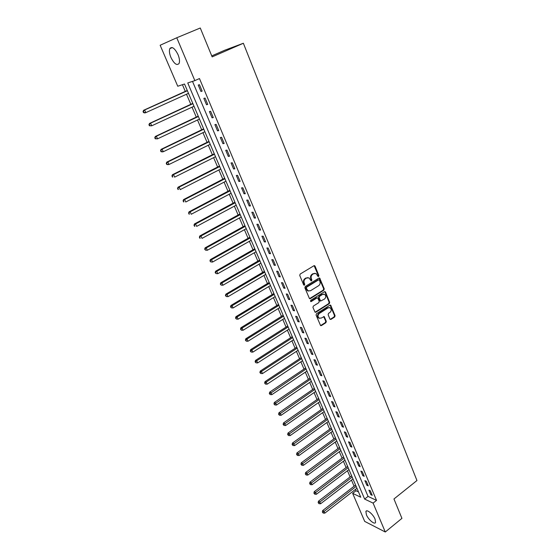 <?xml version="1.0" encoding="UTF-8"?>
<svg xmlns="http://www.w3.org/2000/svg" width="560" height="560" viewBox="0 0 560 560"><rect width="100%" height="100%" fill="white"/><g stroke="black" fill="none" stroke-linecap="round" stroke-linejoin="round"><path stroke-width="0.84" d="M318.591 276.514L318.871 275.576L315.063 266.161L313.95 265.727L300.153 274.071L299.747 275.429L303.653 284.907L304.451 285.194L304.731 284.242L304.227 283.024C303.667 281.211 304.094 279.762 305.515 278.677L306.663 277.977L309.099 277.928L311.024 280.847L311.556 280.833L311.836 279.888L311.339 278.67C310.786 276.864 311.206 275.422 312.613 274.351L313.754 273.658L316.141 273.595L317.814 276.22L318.591 276.514M318.031 276.458L318.311 275.52L314.111 265.657L314.685 265.713M303.898 285.124L304.178 284.179L303.681 282.954L304.227 283.024M311.003 280.77L311.276 279.825L310.779 278.607L311.339 278.67M366.408 514.801L365.897 511.504C366.667 508.879 373.107 514.206 375.067 519.155L375.564 522.417C374.752 525.042 368.347 519.68 366.408 514.801M170.94 57.498C169.407 53.704 169.043 50.743 169.834 48.615C172.004 46.172 174.734 48.174 178.017 54.614C179.529 58.415 179.893 61.355 179.102 63.434C176.918 65.863 174.202 63.889 170.94 57.498M329.889 319.025L330.974 319.403L334.684 317.002L335.076 315.672L330.652 305.158L329.903 305.179L316.484 313.733L316.092 315.077L320.6 325.633L321.384 325.612L325.913 322.679L326.305 321.342L324.212 316.61L321.188 318.08L319.109 318.129C317.632 316.61 317.695 315.056 319.291 313.467L328.118 307.832L330.127 307.776C331.618 309.281 331.569 310.835 329.98 312.431L328.524 313.369L328.132 314.699L329.889 319.025M176.764 37.765L200.27 28L212.149 56.882L243.362 43.253L416.955 480.536L393.96 498.974L401.926 518.357L385.287 532L364.693 521.395L352.646 493.353L360.766 497.231L184.513 84.014L177.751 86.24L160.146 45.255L176.764 37.765L194.845 80.619L187.747 82.95L364.637 499.072L373.1 503.111L385.287 532M192.507 81.389L368.039 496.398L376.537 500.388L199.472 78.554L194.845 80.619M376.537 500.388L373.1 503.111M323.841 290.185L324.233 288.848L319.69 278.068L318.948 278.089L305.27 286.496L304.871 287.854L309.505 298.676L310.282 298.662L323.841 290.185L323.281 290.115L323.673 288.778L319.123 278.005L319.69 278.068M315.308 312.116L328.734 303.583L329.119 302.253L324.989 292.04L325.556 292.117L329.686 302.337L329.294 303.674L315.861 312.214L315.084 312.235L315.861 312.214M317.156 297.864L316.379 297.878L317.695 297.941L319.235 301.273L318.843 302.617L313.341 306.089L312.942 307.44L315.084 312.235M316.932 297.955L311.192 301.56L310.646 301.574L310.688 300.335L324.457 291.711L325.556 292.117M198.24 85.071L200.942 91.483L202.146 91.126L199.444 84.693L198.24 85.071M203.854 98.392L206.528 104.741L207.739 104.419L205.065 98.056L203.854 98.392M209.405 111.573L212.051 117.852L213.276 117.572L210.63 111.279L209.405 111.573M214.9 124.621L217.518 130.837L218.757 130.592L216.132 124.362L214.9 124.621M220.339 137.529L222.936 143.682L224.175 143.472L221.578 137.305L220.339 137.529M225.722 150.311L228.291 156.394L229.537 156.226L226.975 150.122L225.722 150.311M231.056 162.953L233.59 168.98L234.85 168.84L232.309 162.799L231.056 162.953M236.327 175.469L238.84 181.433L240.107 181.335L237.587 175.357L236.327 175.469M241.549 187.859L244.034 193.767L245.308 193.697L242.816 187.782L241.549 187.859M246.715 200.13L249.179 205.975L250.46 205.94L247.996 200.081L246.715 200.13M251.832 212.268L254.268 218.057L255.556 218.057L253.12 212.254L251.832 212.268M256.893 224.294L259.308 230.02L260.603 230.048L258.188 224.308L256.893 224.294M261.912 236.194L264.299 241.864L265.601 241.927L263.207 236.243L261.912 236.194M266.875 247.982L269.241 253.596L270.55 253.687L268.184 248.059L266.875 247.982M271.789 259.644L274.134 265.209L275.45 265.328L273.105 259.756L271.789 259.644M276.661 271.201L278.978 276.71L280.301 276.864L277.977 271.341L276.661 271.201M281.477 282.646L283.78 288.099L285.103 288.281L282.807 282.814L281.477 282.646M286.251 293.972L288.526 299.376L289.863 299.586L287.588 294.175L286.251 293.972M290.983 305.193L293.237 310.541L294.574 310.786L292.32 305.424L290.983 305.193M295.666 316.309L297.892 321.608L299.243 321.874L297.01 316.561L295.666 316.309M300.3 327.32L302.512 332.563L303.863 332.857L301.651 327.6L300.3 327.32M304.892 338.219L307.083 343.42L308.441 343.735L306.25 338.527L304.892 338.219M309.442 349.02L311.612 354.165L312.977 354.515L310.807 349.356L309.442 349.02M313.95 359.716L316.099 364.819L317.464 365.19L315.315 360.08L313.95 359.716M318.416 370.314L320.544 375.368L321.916 375.767L319.788 370.699L318.416 370.314M322.84 380.814L324.947 385.819L326.326 386.239L324.212 381.227L322.84 380.814M327.222 391.216L329.315 396.179L330.694 396.62L328.601 391.65L327.222 391.216M331.562 401.52L333.634 406.434L335.02 406.903L332.948 401.982L331.562 401.52M335.867 411.733L337.918 416.598L339.304 417.088L337.253 412.209L335.867 411.733M340.13 421.848L342.16 426.671L343.553 427.189L341.523 422.352L340.13 421.848M344.351 431.872L346.367 436.653L347.76 437.192L345.751 432.397L344.351 431.872M348.537 441.812L350.532 446.544L351.932 447.104L349.937 442.358L348.537 441.812M352.688 451.654L354.662 456.344L356.069 456.925L354.088 452.221L352.688 451.654M356.797 461.412L358.757 466.06L360.164 466.662L358.204 462L356.797 461.412M360.871 471.079L362.81 475.685L364.224 476.308L362.278 471.688L360.871 471.079M364.903 480.662L366.828 485.226L368.249 485.87L366.317 481.292L364.903 480.662M368.907 490.154L370.818 494.683L372.232 495.341L370.321 490.805L368.907 490.154M182.434 84.7L185.332 91.483M186.501 94.227L190.862 104.412M192.038 107.17L196.329 117.215M197.519 119.987L201.747 129.885M202.937 132.671L207.109 142.422M208.306 145.229L212.415 154.84M213.619 157.654L217.672 167.132M218.883 169.96L222.873 179.298M224.091 182.147L228.025 191.345M229.243 194.208L233.121 203.28M234.353 206.15L238.175 215.096M239.407 217.98L243.173 226.793M244.412 229.691L248.129 238.378M249.375 241.29L253.036 249.858M254.282 252.777L257.894 261.219M259.147 264.152L262.703 272.475M263.963 275.422L267.47 283.626M268.73 286.58L272.188 294.672M273.462 297.633L276.871 305.613M278.138 308.588L281.498 316.449M282.779 319.431L286.09 327.187M287.371 330.176L290.64 337.82M291.921 340.823L295.141 348.362M296.429 351.372L299.607 358.806M300.895 361.823L304.031 369.152M305.326 372.176L308.413 379.4M309.708 382.438L312.753 389.564M314.055 392.609L317.058 399.63M318.367 402.682L321.321 409.605M322.63 412.664L325.549 419.496M326.865 422.562L329.742 429.296M331.051 432.369L333.893 439.012M335.209 442.085L338.009 448.637M339.325 451.724L342.09 458.178M343.413 461.272L346.129 467.642M347.459 470.736L350.14 477.015M351.47 480.116L354.116 486.311M355.446 489.419L356.013 490.749L358.498 491.918M243.362 43.253L224.805 50.204L211.743 55.895M356.013 490.749L352.646 493.353M368.039 496.398L364.637 499.072M200.942 91.483L202.083 90.965M206.528 104.741L207.655 104.216M212.051 117.852L213.171 117.32M217.518 130.837L218.631 130.298M222.936 143.682L224.035 143.136M228.291 156.394L229.383 155.848M233.59 168.98L234.675 168.42M238.84 181.433L239.911 180.873M244.034 193.767L245.098 193.2M249.179 205.975L250.229 205.401M254.268 218.057L255.318 217.476M259.308 230.02L260.344 229.439M264.299 241.864L265.328 241.276M269.241 253.596L270.263 253.001M274.134 265.209L275.149 264.614M278.978 276.71L279.986 276.108M283.78 288.099L284.774 287.49M288.526 299.376L289.52 298.767M293.237 310.541L294.217 309.932M297.892 321.608L298.872 320.985M302.512 332.563L303.478 331.94M307.083 343.42L308.042 342.79M311.612 354.165L312.564 353.535M316.099 364.819L317.044 364.182M320.544 375.368L321.482 374.731M324.947 385.819L325.878 385.182M329.315 396.179L330.232 395.535M333.634 406.434L334.551 405.79M337.918 416.598L338.828 415.947M342.16 426.671L343.063 426.02M346.367 436.653L347.263 435.995M350.532 446.544L351.421 445.886M354.662 456.344L355.544 455.686M358.757 466.06L359.632 465.395M362.81 475.685L363.678 475.02M366.828 485.226L367.696 484.554M370.818 494.683L371.672 494.011M314.951 273.294L313.754 273.658M310.779 278.607C310.226 276.801 310.653 275.359 312.06 274.288L313.201 273.595M307.909 277.606L306.663 277.977M303.681 282.954C303.121 281.141 303.548 279.699 304.962 278.614L306.11 277.914M309.505 298.676L323.281 290.115M319.396 280.126L318.619 279.832L306.621 287.217L306.341 288.169L308 290.808L310.471 290.759L318.64 285.698C320.033 284.627 320.453 283.192 319.907 281.4L319.396 280.126M308.602 291.067L307.447 290.731L306.32 289.373L305.795 288.092L306.075 287.147L318.059 279.769M316.379 297.878L310.639 301.476L311.192 301.56M324.506 299.047C326.116 297.43 326.151 295.862 324.625 294.343L322.616 294.392L319.494 296.352L319.095 297.696L320.628 301.028L324.506 299.047M323.645 294.077L322.616 294.392M320.614 301.021L319.725 300.531L318.535 297.619L318.934 296.275L322.056 294.315M324.989 292.04L324.653 291.627L325.199 291.69M329.189 307.51L328.118 307.832M319.487 318.311L318.556 318.031C317.079 316.512 317.142 314.958 318.738 313.369L327.558 307.741M320.572 325.612L325.36 322.574L325.745 321.237L323.68 316.526M330.183 319.403L334.117 316.897L334.509 315.574L330.113 305.081M187.271 90.489L143.605 110.285L144.648 109.977L145.831 112.63L188.482 93.331M187.376 90.727L144.648 109.977L143.045 111.545L143.521 112.602L143.941 112.483L143.465 111.419M143.941 112.483L145.831 112.63L144.788 112.931L143.521 112.602M143.045 111.545L143.605 110.285M192.787 103.411L149.492 123.445L150.549 123.179L151.718 125.804L194.005 106.267M192.906 103.684L150.549 123.179L148.946 124.712L149.415 125.762L149.835 125.657L149.366 124.607M149.835 125.657L151.718 125.804L149.415 125.762M148.946 124.712L149.492 123.445M198.24 116.193L155.316 136.465L156.38 136.241L157.542 138.831L199.465 119.07M198.373 116.515L156.38 136.241L154.777 137.739L155.246 138.782L155.666 138.691L155.204 137.655M155.666 138.691L157.542 138.831L155.246 138.782M154.777 137.739L155.316 136.465M203.637 128.856L161.077 149.352L162.155 149.163L163.303 151.732L204.869 131.74M203.791 129.22L162.155 149.163L160.552 150.64L161.014 151.662L161.441 151.592L160.979 150.563M161.441 151.592L163.303 151.732L162.225 151.914L161.014 151.662M160.552 150.64L161.077 149.352M208.985 141.386L166.782 162.106L167.874 161.952L169.008 164.493L210.224 144.284M209.153 141.785L167.874 161.952L166.264 163.401L166.719 164.416L167.153 164.36L166.698 163.338M167.153 164.36L169.008 164.493L167.916 164.64L166.719 164.416M166.264 163.401L166.782 162.106M214.277 153.79L172.431 174.727L173.53 174.608L174.65 177.128L215.516 156.709M214.466 154.231L173.53 174.608L171.92 176.036L172.809 176.995L172.361 175.987M172.809 176.995L172.375 177.037M171.92 176.036L172.431 174.727M219.513 166.075L178.017 187.222L179.123 187.138L180.236 189.63L220.766 169.001M219.716 166.551L179.123 187.138L177.52 188.538L178.409 189.497L177.961 188.503M178.409 189.497L177.968 189.532M177.52 188.538L178.017 187.222M224.7 178.234L183.554 199.591L184.667 199.542L185.766 202.006L225.953 181.181M224.924 178.752L184.667 199.542L183.064 200.914L183.946 201.88L183.505 200.893M183.946 201.88L183.505 201.894M183.064 200.914L183.554 199.591M229.838 190.281L189.028 211.834L190.155 211.813L191.24 214.256L231.098 193.235M230.076 190.827L190.155 211.813L188.545 213.157L189.434 214.13L188.993 213.157M189.434 214.13L188.986 214.137M188.545 213.157L189.028 211.834M234.927 202.202L194.446 223.951L195.58 223.965L196.658 226.38L236.187 205.17M235.172 202.79L195.58 223.965L193.977 225.288L194.859 226.261L194.432 225.295M194.859 226.261L194.411 226.254M193.977 225.288L194.446 223.951M239.96 214.011L199.815 235.949L200.956 235.998L202.027 238.385L241.227 216.986M240.226 214.634L200.956 235.998L199.353 237.293L200.235 238.266L199.808 237.314M200.235 238.266L199.78 238.245M199.353 237.293L199.815 235.949M244.944 225.701L205.128 247.828L206.276 247.905L207.333 250.271L246.225 228.69M245.231 226.359L206.276 247.905L204.673 249.179L205.555 250.159L205.135 249.207M207.333 250.271L205.555 250.159M204.673 249.179L205.128 247.828M249.886 237.279L210.385 259.588L211.547 259.7L212.597 262.038L251.167 240.282M250.18 237.972L211.547 259.7L209.944 260.946L210.826 261.926L210.406 260.988M212.597 262.038L210.826 261.926M209.944 260.946L210.385 259.588M254.779 248.745L215.593 271.229L216.762 271.369L217.798 273.693L256.06 251.755M255.087 249.473L216.762 271.369L215.159 272.594L216.041 273.581L215.628 272.65M217.798 273.693L216.041 273.581M215.159 272.594L215.593 271.229M259.623 260.106L220.752 282.758L221.928 282.933L222.957 285.229L260.911 263.123M259.945 260.862L221.928 282.933L220.325 284.13L221.207 285.124L220.794 284.2M222.957 285.229L221.207 285.124M220.325 284.13L220.752 282.758M264.418 271.355L225.862 294.175L227.045 294.378L228.06 296.653L265.713 274.386M264.754 272.139L227.045 294.378L225.442 295.554L226.317 296.548L225.911 295.638M228.06 296.653L226.317 296.548M225.442 295.554L225.862 294.175M269.171 282.499L230.916 305.487L232.106 305.711L233.114 307.965L270.473 285.537M269.521 283.318L232.106 305.711L230.979 306.964L230.503 306.866L231.385 307.86L230.979 306.964M233.114 307.965L231.385 307.86M230.503 306.866L230.916 305.487M273.882 293.531L235.928 316.68L237.125 316.939L238.119 319.172L275.184 296.583M274.246 294.385L237.125 316.939L235.998 318.178L235.522 318.073L236.397 319.067L235.998 318.178M238.119 319.172L236.397 319.067M235.522 318.073L235.928 316.68M278.544 304.465L240.884 327.768L242.088 328.055L243.082 330.267L279.853 307.531M278.922 305.347L242.088 328.055L240.968 329.28L240.492 329.168L241.367 330.169L240.968 329.28M243.082 330.267L241.367 330.169M240.492 329.168L240.884 327.768M283.164 315.301L245.798 338.751L247.009 339.066L247.989 341.25L284.473 318.367M283.556 316.211L247.009 339.066L245.896 340.284L245.406 340.158L246.288 341.159L245.896 340.284M247.989 341.25L246.288 341.159M245.406 340.158L245.798 338.751M287.742 326.032L250.663 349.629L251.881 349.965L252.854 352.135L289.058 329.105M288.141 326.97L251.881 349.965L250.768 351.176L250.285 351.043L251.16 352.044L250.768 351.176M252.854 352.135L251.16 352.044M250.285 351.043L250.663 349.629M292.278 336.658L255.486 360.409L256.711 360.766L257.67 362.915L293.594 339.745M292.691 337.624L256.711 360.766L255.598 361.97L255.108 361.823L255.983 362.824L255.598 361.97M257.67 362.915L255.983 362.824M255.108 361.823L255.486 360.409M296.772 347.193L260.26 371.077L261.492 371.469L262.444 373.597L298.088 350.287M297.192 348.187L261.492 371.469L260.386 372.659L259.889 372.498L260.764 373.506L260.386 372.659M262.444 373.597L260.764 373.506M259.889 372.498L260.26 371.077M301.224 357.63L264.985 381.654L266.224 382.067L267.169 384.174L302.547 360.731M301.658 358.652L266.224 382.067L265.118 383.243L264.628 383.075L265.496 384.09L265.118 383.243M267.169 384.174L265.496 384.09M264.628 383.075L264.985 381.654M305.634 367.969L269.675 392.126L270.914 392.567L271.852 394.653L306.957 371.084M306.082 369.019L269.815 393.736L269.318 393.554L270.186 394.569L269.815 393.736M271.852 394.653L270.186 394.569M269.318 393.554L269.675 392.126M310.002 378.217L274.316 402.5L275.562 402.962L276.486 405.034L311.332 381.339M310.464 379.295L274.463 404.124L273.966 403.935L274.834 404.95L274.463 404.124M276.486 405.034L274.834 404.95M273.966 403.935L274.316 402.5M314.335 388.374L278.915 412.783L280.168 413.266L281.085 415.317L315.665 391.496M314.804 389.473L279.076 414.421L278.572 414.225L279.44 415.24L279.076 414.421M281.085 415.317L279.44 415.24M278.572 414.225L278.915 412.783M318.626 398.433L283.472 422.968L284.732 423.479L285.635 425.509L319.963 401.569M319.109 399.56L283.64 424.62L283.136 424.417L284.004 425.432L283.64 424.62M285.635 425.509L284.004 425.432M283.136 424.417L283.472 422.968M322.882 408.408L287.98 433.062L289.247 433.594L290.15 435.603L324.219 411.544M323.372 409.556L288.162 434.721L287.658 434.511L288.519 435.526L288.162 434.721M290.15 435.603L288.519 435.526M287.658 434.511L287.98 433.062M327.096 418.292L292.453 443.058L293.727 443.611L294.616 445.606L328.44 421.435M327.6 419.468L292.642 444.738L292.138 444.514L292.999 445.536L292.642 444.738M294.616 445.606L292.999 445.536M292.138 444.514L292.453 443.058M331.275 428.085L296.891 452.97L298.165 453.544L299.047 455.518L332.619 431.235M331.786 429.282L297.08 454.657L296.576 454.426L297.437 455.448L297.08 454.657M299.047 455.518L297.437 455.448M296.576 454.426L296.891 452.97M335.419 437.794L301.28 462.791L302.561 463.386L303.436 465.339L336.763 440.951M335.937 439.019L301.483 464.492L300.972 464.247L301.833 465.276L301.483 464.492M303.436 465.339L301.833 465.276M300.972 464.247L301.28 462.791M339.521 447.419L305.634 472.521L306.915 473.137L307.783 475.076L340.872 450.583M340.053 448.665L305.844 474.236L305.333 473.984L306.194 475.006L305.844 474.236M307.783 475.076L306.194 475.006M305.333 473.984L305.634 472.521M343.588 456.96L309.946 482.16L311.234 482.797L312.095 484.722L344.939 460.124M344.127 458.22L310.163 483.889L309.652 483.63L310.506 484.659L310.163 483.889M312.095 484.722L310.506 484.659M309.652 483.63L309.946 482.16M347.62 466.417L314.223 491.715L315.518 492.373L316.365 494.284L348.978 469.588M348.173 467.698L314.447 493.458L313.929 493.192L314.79 494.221L314.447 493.458M316.365 494.284L314.79 494.221M313.929 493.192L314.223 491.715M351.624 475.79L318.458 501.193L319.76 501.865L320.6 503.755L352.975 478.961M352.177 477.092L318.689 502.943L318.171 502.67L319.032 503.692L318.689 502.943M320.6 503.755L319.032 503.692M318.171 502.67L318.458 501.193M355.586 485.079L322.658 510.58L323.96 511.273L324.8 513.149L356.944 488.257M356.153 486.409L322.896 512.337L322.378 512.057L323.232 513.086L322.896 512.337M324.8 513.149L323.232 513.086M322.378 512.057L322.658 510.58M318.311 275.52L318.871 275.576M304.178 284.179L304.731 284.242M311.276 279.825L311.836 279.888M312.06 274.288L312.613 274.351M304.962 278.614L305.515 278.677M314.51 266.112L315.063 266.161M309.729 298.578L310.282 298.662M319.494 278.446L320.054 278.509M323.673 288.778L324.233 288.848M306.075 287.147L306.621 287.217M305.795 288.092L306.341 288.169M306.32 289.373L306.873 289.45M329.119 302.253L329.686 302.337M328.734 303.583L329.294 303.674M318.934 296.275L319.494 296.352M318.535 297.619L319.095 297.696M319.725 300.531L320.285 300.615M318.738 313.369L319.291 313.467M323.981 316.911L324.534 317.016M325.745 321.237L326.305 321.342M325.36 322.574L325.913 322.679M320.824 325.507L321.384 325.612M330.428 305.48L330.988 305.571M334.509 315.574L335.076 315.672M334.117 316.897L334.684 317.002M330.414 319.298L330.974 319.403M186.921 90.769L187.341 90.643M192.437 103.691L192.857 103.572M197.897 116.48L198.317 116.375M203.294 129.143L203.721 129.052M208.642 141.673L209.076 141.596M213.941 154.077L214.368 154.014M219.184 166.362L219.618 166.313M224.371 178.528L224.812 178.486M229.509 190.568L229.95 190.54M234.598 202.489L235.039 202.475M239.638 214.298L240.079 214.298M244.629 225.995L245.077 226.002M249.564 237.573L250.019 237.587M254.464 249.039L254.912 249.067M259.308 260.4L259.763 260.435M264.11 271.649L264.565 271.698M268.863 282.793L269.325 282.849M273.574 293.832L274.036 293.902M278.243 304.766L278.705 304.843M282.863 315.595L283.332 315.686M287.441 326.326L287.91 326.424M291.977 336.959L292.453 337.071M296.478 347.494L296.947 347.613M300.93 357.931L301.406 358.057M305.34 368.27L305.816 368.41M309.715 378.518L310.191 378.665M314.048 388.675L314.531 388.829M318.339 398.741L318.822 398.895M322.595 408.709L323.085 408.877M326.816 418.593L327.299 418.768M330.995 428.393L331.485 428.575M335.139 438.102L335.629 438.291M339.248 447.72L339.738 447.923M343.315 457.261L343.805 457.471M347.354 466.718L347.844 466.935M351.351 476.091L351.848 476.315M355.32 485.387L355.81 485.611M365.897 511.504L366.695 510.874M169.834 48.615L172.312 47.579M307.447 290.731L308 290.808M320.068 300.944L320.628 301.028M318.556 318.031L319.109 318.129M323.708 316.519L324.212 316.61M330.141 305.074L330.652 305.158"/></g></svg>
